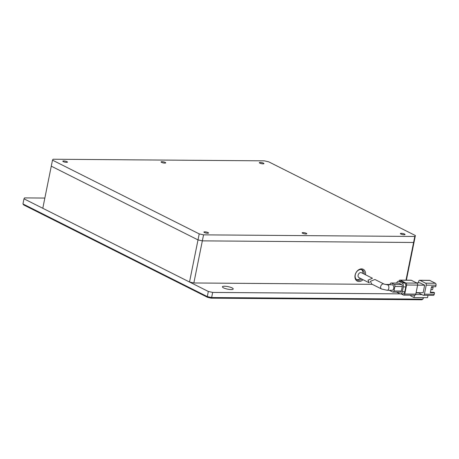 <?xml version="1.0" encoding="UTF-8"?>
<svg xmlns="http://www.w3.org/2000/svg" width="459" height="459" viewBox="0 0 459 459"><rect width="100%" height="100%" fill="white"/><g stroke="black" fill="none" stroke-linecap="round" stroke-linejoin="round"><path stroke-width="0.69" d="M404.149 234.75A2.364 0.545 -168.6 0 1 401.659 234.331A2.364 0.545 -168.6 0 1 400.42 233.574A2.364 0.545 -168.6 0 1 401.327 233.333A2.364 0.545 -168.6 0 1 403.811 233.757A2.364 0.545 -168.6 0 1 405.056 234.509A2.364 0.545 -168.6 0 1 404.149 234.75M207.634 233.252A2.364 0.545 -168.6 0 1 205.15 232.833A2.364 0.545 -168.6 0 1 203.905 232.076A2.364 0.545 -168.6 0 1 204.812 231.835A2.364 0.545 -168.6 0 1 207.296 232.26A2.364 0.545 -168.6 0 1 208.541 233.011A2.364 0.545 -168.6 0 1 207.634 233.252M66.555 162.36A2.364 0.545 -168.6 0 1 64.065 161.935A2.364 0.545 -168.6 0 1 62.826 161.184A2.364 0.545 -168.6 0 1 63.732 160.943A2.364 0.545 -168.6 0 1 66.216 161.367A2.364 0.545 -168.6 0 1 67.462 162.119A2.364 0.545 -168.6 0 1 66.555 162.36M164.81 163.111A2.364 0.545 -168.6 0 1 162.325 162.687A2.364 0.545 -168.6 0 1 161.08 161.935A2.364 0.545 -168.6 0 1 161.987 161.688A2.364 0.545 -168.6 0 1 164.477 162.113A2.364 0.545 -168.6 0 1 165.716 162.865A2.364 0.545 -168.6 0 1 164.81 163.111M263.064 163.857A2.364 0.545 -168.6 0 1 260.58 163.433A2.364 0.545 -168.6 0 1 259.335 162.681A2.364 0.545 -168.6 0 1 260.247 162.44A2.364 0.545 -168.6 0 1 262.732 162.865A2.364 0.545 -168.6 0 1 263.971 163.616A2.364 0.545 -168.6 0 1 263.064 163.857M305.889 234.004A2.364 0.545 -168.6 0 1 303.405 233.579A2.364 0.545 -168.6 0 1 302.16 232.828A2.364 0.545 -168.6 0 1 303.066 232.587A2.364 0.545 -168.6 0 1 305.556 233.006A2.364 0.545 -168.6 0 1 306.796 233.763A2.364 0.545 -168.6 0 1 305.889 234.004M52.492 160.157L199.217 233.889L203.555 234.853L414.81 236.46L415.384 235.536L268.658 161.803L264.321 160.839L53.072 159.233L52.492 160.157L42.79 208.283L189.515 282.01L193.853 282.974L203.555 234.853M199.217 233.889L198.007 239.902L51.282 166.175L198.007 239.902L202.344 240.866L413.593 242.478L414.173 241.549L415.384 235.536M414.81 236.46L413.593 242.478L202.344 240.866L198.007 239.902L189.515 282.01M369.283 282.83L367.992 280.162L372.478 278.263L361.491 272.744A2.76 2.054 116.7 0 0 358.1 275.188A2.76 2.054 116.7 0 0 359.013 277.672L369.283 282.83M370.373 281.356L371.698 284.046L381.584 289.015A2.76 2.054 -63.3 0 1 380.677 286.536A2.76 2.054 -63.3 0 1 384.063 284.087L374.883 279.474L370.373 281.356M387.184 284.758A2.76 1.727 -89.6 0 1 387.694 284.884A2.76 1.727 -89.6 0 1 388.807 288.344A2.76 1.727 -89.6 0 1 387.144 290.272L392.055 290.312A2.76 1.727 -89.6 0 0 393.782 287.977A2.76 1.727 -89.6 0 0 392.606 284.919A2.76 1.727 -89.6 0 0 392.095 284.792L387.184 284.758L384.063 284.087M393.971 290.989L394.883 286.479L402.25 286.531L401.344 291.046L393.971 290.989A1.578 0.987 90.4 0 1 393.019 292.09A1.578 0.987 90.4 0 1 392.726 292.022L389.909 290.604A1.578 0.987 90.4 0 1 389.559 290.289M394.247 284.5L391.424 283.083L398.791 283.14L401.614 284.557L394.247 284.5A1.578 0.987 90.4 0 1 394.883 286.479M390.047 284.775L390.179 284.115A1.578 0.987 90.4 0 1 391.131 283.008A1.578 0.987 90.4 0 1 391.424 283.083M398.791 283.14A1.578 0.987 -89.6 0 0 398.498 283.065L391.131 283.008M402.25 286.531A1.578 0.987 -89.6 0 0 401.614 284.557M393.019 292.09L400.391 292.148A1.578 0.987 -89.6 0 0 401.344 291.046M396.656 283.054A3.156 1.974 90.4 0 1 398.446 281.292A3.156 1.974 90.4 0 1 399.032 281.436L402.044 282.951A3.156 1.974 90.4 0 1 403.318 286.904L402.348 291.717A3.156 1.974 90.4 0 1 400.443 293.921A3.156 1.974 90.4 0 1 399.858 293.777L396.846 292.263A3.156 1.974 90.4 0 1 396.61 292.119M400.443 293.921L402.899 293.944A3.156 1.974 -89.6 0 0 404.804 291.735L402.348 291.717M403.318 286.904L405.773 286.921L404.804 291.735M405.773 286.921A3.156 1.974 -89.6 0 0 404.499 282.968L402.044 282.951M399.032 281.436L401.487 281.459L404.499 282.968M401.487 281.459A3.156 1.974 -89.6 0 0 400.908 281.31L398.446 281.292M399.032 281.298L399.049 281.224A1.578 0.987 90.4 0 1 400.001 280.122A1.578 0.987 90.4 0 1 400.294 280.191L405.934 283.031A1.578 0.987 90.4 0 1 406.571 285.005L404.752 294.03A1.578 0.987 90.4 0 1 403.8 295.131A1.578 0.987 90.4 0 1 403.513 295.062L401.258 293.926M400.001 280.122L411.057 280.202A1.578 0.987 90.4 0 1 411.344 280.277L416.99 283.111A1.578 0.987 90.4 0 1 417.627 285.091L415.808 294.11A1.578 0.987 90.4 0 1 414.856 295.217L403.8 295.131M417.615 285.142L424.661 285.2L423.146 292.716L416.101 292.664M424.661 285.2L419.962 282.836L416.382 282.807M418.126 292.681L423.164 295.212A1.578 0.987 90.4 0 0 423.45 295.28A1.578 0.987 90.4 0 0 424.403 294.179L426.222 285.154L436.05 285.228L435.746 286.732L431.517 286.703L430.301 292.716L434.535 292.75L434.231 294.253L424.403 294.179M425.585 283.18L419.945 280.34L429.767 280.42L435.413 283.255L425.585 283.18A1.578 0.987 90.4 0 1 426.222 285.154M418.407 282.824L418.7 281.373A1.578 0.987 90.4 0 1 419.652 280.271A1.578 0.987 90.4 0 1 419.945 280.34M416.043 292.945L418.694 292.962M421.987 294.621L415.659 294.569M414.483 295.212L414.012 297.57L410.719 295.917L410.862 295.189M427.995 295.315L427.518 297.673L414.012 297.57M429.767 280.42A1.578 0.987 -89.6 0 0 429.481 280.346L419.652 280.271M436.05 285.228A1.578 0.987 -89.6 0 0 435.413 283.255M434.535 292.75L433.594 292.274L430.399 292.251M423.45 295.28L433.279 295.355A1.578 0.987 -89.6 0 0 434.231 294.253M431.408 287.236L433.078 287.248L432.596 289.652L430.921 289.64M431.5 286.772L433.078 287.248M224.531 286.238A5.519 1.268 11.4 0 0 222.414 286.8A5.519 1.268 11.4 0 0 225.312 288.556A5.519 1.268 11.4 0 0 231.112 289.543A5.519 1.268 11.4 0 0 233.229 288.981A5.519 1.268 11.4 0 0 230.332 287.219A5.519 1.268 11.4 0 0 224.531 286.238M389.312 290.289A5.519 1.268 11.4 0 0 389.605 290.352M400.047 293.858L212.666 292.429L208.329 291.465L23.983 198.827L24.556 197.904L44.856 198.058M423.187 297.639L422.882 299.153L211.633 297.541L212.666 292.429M423.577 297.644L422.882 299.153L421.832 299.767L211.192 298.161L211.633 297.541L207.296 296.577L22.95 203.945L23.983 198.827M208.329 291.465L207.296 296.577L207.617 297.369L211.192 298.161M207.617 297.369L23.736 204.966L22.95 203.945M365.496 274.752A6.621 4.929 116.7 0 0 361.526 268.888A6.621 4.929 116.7 0 0 355.094 275.165A6.621 4.929 116.7 0 0 358.978 281.522A6.621 4.929 116.7 0 0 363.017 279.686M364.228 274.115A5.674 4.223 116.7 0 0 362.237 269.852A5.674 4.223 116.7 0 0 360.78 269.508A5.674 4.223 116.7 0 0 355.524 273.943A5.674 4.223 116.7 0 0 357.142 279.996A5.674 4.223 116.7 0 0 358.594 280.34A5.674 4.223 116.7 0 0 361.749 279.043M360.43 278.383A5.674 4.223 -63.3 0 1 357.28 279.674A5.674 4.223 -63.3 0 1 356.523 279.588M405.997 280.168L413.593 242.478L414.173 241.549L406.381 280.168M390.104 284.471L385.072 284.431M372.272 284.333L193.853 282.974M361.537 269.599A5.674 4.223 -63.3 0 1 362.908 273.455M406.571 285.005L417.627 285.091M415.808 294.11L404.752 294.03M400.294 280.191L411.344 280.277M416.99 283.111L405.934 283.031M387.144 290.272L381.584 289.015"/></g></svg>
